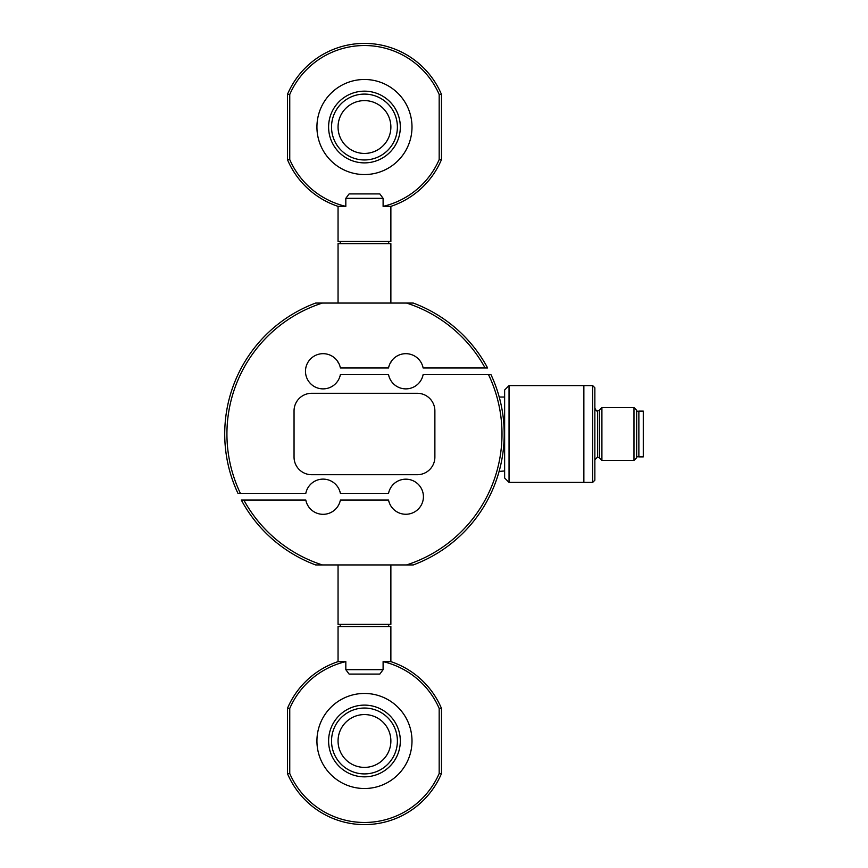 <?xml version="1.0" encoding="UTF-8"?>
<svg xmlns="http://www.w3.org/2000/svg" width="868" height="868" viewBox="0 0 868 868"><rect width="100%" height="100%" fill="white"/><g stroke="black" fill="none" stroke-linecap="round" stroke-linejoin="round"><path stroke-width="1.3" d="M390.871 127.021A26.409 26.409 0 0 1 364.462 153.43A26.409 26.409 0 0 1 338.053 127.021A26.409 26.409 0 0 1 364.462 100.612A26.409 26.409 0 0 1 390.871 127.021M338.053 206.367L338.053 241.456L390.871 241.456L390.871 206.367L383.103 206.367L383.103 198.316L379.826 193.922L349.099 193.922L345.822 198.316L345.822 206.367L338.053 206.367A83.621 83.621 0 0 1 287.438 159.582L289.749 159.582L289.749 94.46L287.438 94.46L287.438 159.582M364.462 79.487A47.534 47.534 0 0 0 316.929 127.021A47.534 47.534 0 0 0 364.462 174.555A47.534 47.534 0 0 0 411.996 127.021A47.534 47.534 0 0 0 364.462 79.487M388.669 241.456L388.669 243.648M340.256 243.648L340.256 241.456M338.053 303.062L338.053 243.648L390.871 243.648L390.871 303.062M390.242 363.106L390.871 362.477M338.053 362.477L338.683 363.106M345.822 198.316L383.103 198.316M439.175 94.46L439.175 159.582L441.486 159.582L441.486 94.46L439.175 94.46A81.505 81.505 0 0 0 289.749 94.46M439.175 159.582A81.505 81.505 0 0 1 383.103 206.367M289.749 159.582A81.505 81.505 0 0 0 345.822 206.367M397.392 127.021A32.93 32.93 0 0 1 364.462 159.962A32.93 32.93 0 0 1 331.533 127.021A32.93 32.93 0 0 1 364.462 94.091A32.93 32.93 0 0 1 397.392 127.021M328.603 127.021A35.859 35.859 0 0 0 364.462 162.88A35.859 35.859 0 0 0 400.322 127.021A35.859 35.859 0 0 0 364.462 91.162A35.859 35.859 0 0 0 328.603 127.021M390.871 740.979A26.409 26.409 0 0 0 364.462 714.57A26.409 26.409 0 0 0 338.053 740.979A26.409 26.409 0 0 0 364.462 767.388A26.409 26.409 0 0 0 390.871 740.979M364.462 693.445A47.534 47.534 0 0 1 411.996 740.979A47.534 47.534 0 0 1 364.462 788.513A47.534 47.534 0 0 1 316.929 740.979A47.534 47.534 0 0 1 364.462 693.445M289.749 708.418L287.438 708.418L287.438 773.54L289.749 773.54L289.749 708.418A81.505 81.505 0 0 1 345.822 661.633L338.053 661.633L338.053 626.544L390.871 626.544L390.871 661.633L383.103 661.633A81.505 81.505 0 0 1 439.175 708.418L439.175 773.54L441.486 773.54L441.486 708.418L439.175 708.418M345.822 661.633L345.822 669.684L383.103 669.684L383.103 661.633M388.669 626.544L388.669 624.352M340.256 624.352L340.256 626.544M338.053 564.938L338.053 624.352L390.871 624.352L390.871 564.938M390.871 505.99L390.242 504.894M338.683 504.894L338.053 505.99M345.822 669.684L349.099 674.078L379.826 674.078L383.103 669.684M439.175 773.54A81.505 81.505 0 0 1 289.749 773.54M328.603 740.979A35.859 35.859 0 0 1 364.462 705.12A35.859 35.859 0 0 1 400.322 740.979A35.859 35.859 0 0 1 364.462 776.838A35.859 35.859 0 0 1 328.603 740.979M397.392 740.979A32.93 32.93 0 0 1 364.462 773.909A32.93 32.93 0 0 1 331.533 740.979A32.93 32.93 0 0 1 364.462 708.038A32.93 32.93 0 0 1 397.392 740.979M509.039 385.587L504.634 389.992L504.634 478.008L509.039 482.413L509.039 385.587L583.86 385.587L583.86 482.413L592.66 482.413L592.66 385.587L594.862 387.79L594.862 480.21L592.66 482.413M601.904 407.591L601.904 460.409L633.976 460.409L633.976 407.591L601.904 407.591L599.376 410.119L599.376 457.881L601.904 460.409M633.976 407.591L636.667 410.293L636.667 457.707L633.976 460.409M592.66 385.587L583.86 385.587L583.86 482.413L509.039 482.413M636.418 457.968L636.418 410.032M599.462 410.032L599.462 457.968M643.275 456.883L643.275 411.117L638.87 411.117L638.87 456.883L643.275 456.883M322.364 303.062L315.648 303.062A139.737 139.737 0 0 0 237.984 493.415L240.425 493.415A137.535 137.535 0 0 1 322.364 303.062L406.56 303.062A137.535 137.535 0 0 1 485.114 367.978L423.128 367.978A17.61 17.61 0 0 0 388.538 367.978L340.386 367.978A17.61 17.61 0 0 0 305.482 371.287A17.61 17.61 0 0 0 340.386 374.585L388.538 374.585A17.61 17.61 0 0 0 423.128 374.585L488.5 374.585A137.535 137.535 0 0 1 406.56 564.938L413.276 564.938A139.737 139.737 0 0 0 490.941 374.585L488.5 374.585M240.425 493.415L305.796 493.415A17.61 17.61 0 0 1 340.386 493.415L388.538 493.415A17.61 17.61 0 0 1 423.432 496.713A17.61 17.61 0 0 1 388.538 500.022L340.386 500.022A17.61 17.61 0 0 1 305.796 500.022L241.304 500.022A139.737 139.737 0 0 0 315.648 564.938L406.56 564.938M499.859 399.454L499.1 396.589M504.634 470.966L499.1 471.411L499.859 468.546M434.879 410.889L434.879 457.111A17.61 17.61 0 0 1 417.28 474.709L311.645 474.709A17.61 17.61 0 0 1 294.046 457.111L294.046 410.889A17.61 17.61 0 0 1 311.645 393.291L417.28 393.291A17.61 17.61 0 0 1 434.879 410.889M485.114 367.978L487.621 367.978A139.737 139.737 0 0 0 413.276 303.062L406.56 303.062M322.364 564.938A137.535 137.535 0 0 1 243.81 500.022M294.046 410.889A17.61 17.61 0 0 1 311.645 393.291M434.879 457.111A17.61 17.61 0 0 1 417.28 474.709M311.645 474.709A17.61 17.61 0 0 1 294.046 457.111M594.862 408.253C596.229 410.781 597.119 411.66 597.51 410.889L597.51 457.111L594.862 459.747M599.376 410.119L597.51 410.889M390.871 206.367A83.621 83.621 0 0 0 441.486 159.582M441.486 94.46A83.621 83.621 0 0 0 287.438 94.46M441.486 708.418A83.621 83.621 0 0 0 390.871 661.633M287.438 773.54A83.621 83.621 0 0 0 441.486 773.54M338.053 661.633A83.621 83.621 0 0 0 287.438 708.418M504.634 397.034L499.219 397.034M599.376 457.881L597.51 457.111M636.667 456.774L638.87 456.774M636.667 411.226L638.87 411.226"/></g></svg>
